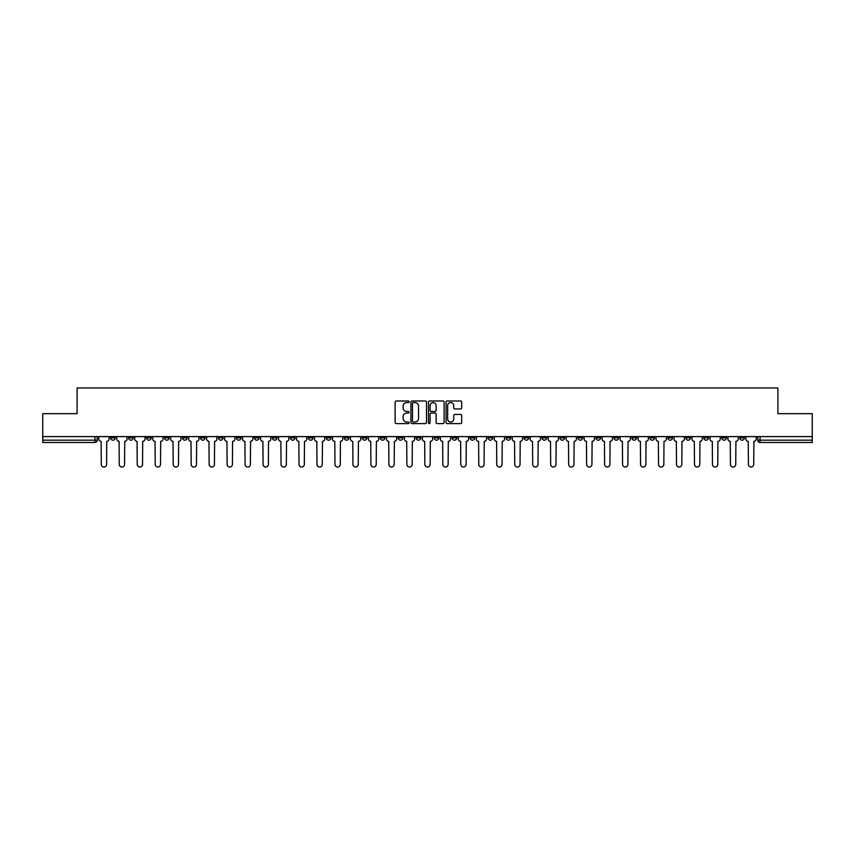 <?xml version="1.0" encoding="UTF-8"?>
<svg xmlns="http://www.w3.org/2000/svg" width="855" height="855" viewBox="0 0 855 855"><rect width="100%" height="100%" fill="white"/><g stroke="black" fill="none" stroke-linecap="round" stroke-linejoin="round"><path stroke-width="1.28" d="M409.064 401.775A0.791 0.791 0 0 0 408.273 400.984L396.25 400.984A1.133 1.133 0 0 0 395.128 402.107L395.128 422.466A1.133 1.133 0 0 0 396.25 423.599L408.273 423.599A0.791 0.791 0 0 0 409.064 422.808A0.791 0.791 0 0 0 408.273 422.017L406.713 422.017A3.623 3.623 0 0 1 403.1 418.394L403.1 416.706A3.623 3.623 0 0 1 406.713 413.083L408.273 413.083A0.791 0.791 0 0 0 409.064 412.292A0.791 0.791 0 0 0 408.273 411.501L406.713 411.501A3.623 3.623 0 0 1 403.1 407.878L403.1 406.178A3.623 3.623 0 0 1 406.713 402.566L408.273 402.566A0.791 0.791 0 0 0 409.064 401.775M703.815 436.606L703.815 437.867L708.432 437.867A2.309 2.309 0 0 1 706.123 440.175A2.309 2.309 0 0 1 703.815 437.867L703.815 436.606M613.943 436.606L613.943 437.867L618.55 437.867A2.309 2.309 0 0 1 616.241 440.175A2.309 2.309 0 0 1 613.943 437.867L613.943 436.606M595.967 437.867L595.967 436.606L595.967 437.867A2.309 2.309 0 0 0 598.265 440.175A2.309 2.309 0 0 1 595.967 437.867L600.573 437.867A2.309 2.309 0 0 1 598.265 440.175M560.014 436.606L560.014 437.867L564.621 437.867A2.309 2.309 0 0 1 562.323 440.175A2.309 2.309 0 0 1 560.014 437.867L560.014 436.606M542.038 437.867L542.038 436.606L542.038 437.867A2.309 2.309 0 0 0 544.346 440.175A2.309 2.309 0 0 1 542.038 437.867L546.644 437.867A2.309 2.309 0 0 1 544.346 440.175M524.062 437.867L524.062 436.606L524.062 437.867A2.309 2.309 0 0 0 526.37 440.175A2.309 2.309 0 0 1 524.062 437.867L528.668 437.867A2.309 2.309 0 0 1 526.37 440.175A2.309 2.309 0 0 0 528.668 437.867A2.309 2.309 0 0 1 526.37 440.175M470.132 437.867L470.132 436.606L470.132 437.867A2.309 2.309 0 0 0 472.441 440.175A2.309 2.309 0 0 1 470.132 437.867L474.739 437.867A2.309 2.309 0 0 1 472.441 440.175M452.156 436.606L452.156 437.867L456.773 437.867A2.309 2.309 0 0 1 454.465 440.175A2.309 2.309 0 0 1 452.156 437.867L452.156 436.606M434.18 436.606L434.18 437.867L438.797 437.867A2.309 2.309 0 0 1 436.488 440.175A2.309 2.309 0 0 1 434.18 437.867L434.18 436.606M416.203 436.606L416.203 437.867L420.82 437.867A2.309 2.309 0 0 1 418.512 440.175A2.309 2.309 0 0 1 416.203 437.867L416.203 436.606M398.227 437.867L398.227 436.606L398.227 437.867A2.309 2.309 0 0 0 400.535 440.175A2.309 2.309 0 0 1 398.227 437.867L402.844 437.867A2.309 2.309 0 0 1 400.535 440.175M362.285 436.606L362.285 437.867L366.891 437.867A2.309 2.309 0 0 1 364.583 440.175A2.309 2.309 0 0 1 362.285 437.867L362.285 436.606M344.309 437.867L344.309 436.606L344.309 437.867A2.309 2.309 0 0 0 346.606 440.175A2.309 2.309 0 0 1 344.309 437.867L348.915 437.867A2.309 2.309 0 0 1 346.606 440.175A2.309 2.309 0 0 0 348.915 437.867A2.309 2.309 0 0 1 346.606 440.175M236.45 436.606L236.45 437.867L241.057 437.867A2.309 2.309 0 0 1 238.759 440.175A2.309 2.309 0 0 1 236.45 437.867L236.45 436.606M218.474 436.606L218.474 437.867L223.08 437.867A2.309 2.309 0 0 1 220.782 440.175A2.309 2.309 0 0 1 218.474 437.867L218.474 436.606M200.498 436.606L200.498 437.867L205.104 437.867A2.309 2.309 0 0 1 202.806 440.175A2.309 2.309 0 0 1 200.498 437.867L200.498 436.606M164.545 436.606L164.545 437.867L169.151 437.867A2.309 2.309 0 0 1 166.853 440.175A2.309 2.309 0 0 1 164.545 437.867L164.545 436.606M146.568 436.606L146.568 437.867L151.185 437.867A2.309 2.309 0 0 1 148.877 440.175A2.309 2.309 0 0 1 146.568 437.867L146.568 436.606M460.556 408.957A1.133 1.133 0 0 0 461.689 407.824L461.689 402.107A1.133 1.133 0 0 0 460.556 400.984L447.208 400.984A1.133 1.133 0 0 0 446.075 402.107L446.075 422.466A1.133 1.133 0 0 0 447.208 423.599L460.556 423.599A1.133 1.133 0 0 0 461.689 422.466L461.689 415.573A1.133 1.133 0 0 0 460.556 414.44L454.839 414.44A1.133 1.133 0 0 0 453.716 415.573L453.716 418.993A3.025 3.025 0 0 1 450.692 422.017A3.025 3.025 0 0 1 447.657 418.993L447.657 405.591A3.025 3.025 0 0 1 450.692 402.566A3.025 3.025 0 0 1 453.716 405.591L453.716 407.824A1.133 1.133 0 0 0 454.839 408.957L460.556 408.957M42.75 436.606L42.75 413.67L77.089 413.67L77.089 387.978L777.911 387.978L777.911 413.67L812.25 413.67L812.25 436.606L42.75 436.606L42.75 440.175L97.256 440.175L97.256 436.606L97.256 440.175A2.309 2.309 0 0 1 94.948 442.484L42.75 442.484L42.75 440.175M426.506 402.107A1.133 1.133 0 0 0 425.384 400.984L412.035 400.984A1.133 1.133 0 0 0 410.902 402.107L410.902 422.466A1.133 1.133 0 0 0 412.035 423.599L425.384 423.599A1.133 1.133 0 0 0 426.506 422.466L426.506 402.107M429.616 400.984L442.965 400.984A1.133 1.133 0 0 1 444.098 402.107L444.098 422.466A1.133 1.133 0 0 1 442.965 423.599L437.258 423.599A1.133 1.133 0 0 1 436.125 422.466L436.125 414.215A1.133 1.133 0 0 0 434.992 413.083L431.209 413.083A1.133 1.133 0 0 0 430.076 414.215L430.076 422.808A0.791 0.791 0 0 1 429.285 423.599A0.791 0.791 0 0 1 428.494 422.808L428.494 402.107A1.133 1.133 0 0 1 429.616 400.984M757.744 436.606L757.744 440.175L812.25 440.175L812.25 442.484L760.052 442.484A2.309 2.309 0 0 1 757.744 440.175M812.25 436.606L812.25 440.175M744.384 436.606L744.384 437.867A2.309 2.309 0 0 1 742.076 440.175A2.309 2.309 0 0 1 739.767 437.867A2.309 2.309 0 0 0 742.076 440.175M739.767 436.606L739.767 437.867L744.384 437.867M726.408 436.606L726.408 437.867A2.309 2.309 0 0 1 724.1 440.175A2.309 2.309 0 0 1 721.791 437.867L726.408 437.867M721.791 436.606L721.791 437.867M708.432 436.606L708.432 437.867A2.309 2.309 0 0 1 706.123 440.175A2.309 2.309 0 0 0 708.432 437.867M690.455 436.606L690.455 437.867A2.309 2.309 0 0 1 688.147 440.175A2.309 2.309 0 0 1 685.849 437.867L690.455 437.867M685.849 436.606L685.849 437.867M672.479 436.606L672.479 437.867A2.309 2.309 0 0 1 670.17 440.175A2.309 2.309 0 0 1 667.873 437.867L672.479 437.867M667.873 436.606L667.873 437.867M654.503 436.606L654.503 437.867A2.309 2.309 0 0 1 652.194 440.175A2.309 2.309 0 0 1 649.896 437.867A2.309 2.309 0 0 0 652.194 440.175M649.896 436.606L649.896 437.867L654.503 437.867M636.526 436.606L636.526 437.867A2.309 2.309 0 0 1 634.218 440.175A2.309 2.309 0 0 1 631.92 437.867L636.526 437.867M631.92 436.606L631.92 437.867M618.55 436.606L618.55 437.867L618.55 436.606M600.573 436.606L600.573 437.867M582.597 436.606L582.597 437.867A2.309 2.309 0 0 1 580.289 440.175A2.309 2.309 0 0 1 577.991 437.867L582.597 437.867A2.309 2.309 0 0 1 580.289 440.175A2.309 2.309 0 0 0 582.597 437.867L582.597 436.606M577.991 436.606L577.991 437.867M564.621 436.606L564.621 437.867A2.309 2.309 0 0 1 562.323 440.175A2.309 2.309 0 0 0 564.621 437.867L564.621 436.606M546.644 436.606L546.644 437.867L546.644 436.606M528.668 436.606L528.668 437.867M510.692 436.606L510.692 437.867A2.309 2.309 0 0 1 508.394 440.175A2.309 2.309 0 0 1 506.085 437.867L510.692 437.867A2.309 2.309 0 0 1 508.394 440.175A2.309 2.309 0 0 0 510.692 437.867M506.085 436.606L506.085 437.867M492.715 436.606L492.715 437.867A2.309 2.309 0 0 1 490.417 440.175A2.309 2.309 0 0 1 488.109 437.867A2.309 2.309 0 0 0 490.417 440.175A2.309 2.309 0 0 0 492.715 437.867A2.309 2.309 0 0 1 490.417 440.175M488.109 436.606L488.109 437.867L492.715 437.867M474.739 436.606L474.739 437.867L474.739 436.606M456.773 436.606L456.773 437.867L456.773 436.606M438.797 436.606L438.797 437.867A2.309 2.309 0 0 1 436.488 440.175A2.309 2.309 0 0 0 438.797 437.867L438.797 436.606M420.82 436.606L420.82 437.867A2.309 2.309 0 0 1 418.512 440.175A2.309 2.309 0 0 0 420.82 437.867M402.844 436.606L402.844 437.867L402.844 436.606M384.868 436.606L384.868 437.867A2.309 2.309 0 0 1 382.559 440.175A2.309 2.309 0 0 1 380.261 437.867A2.309 2.309 0 0 0 382.559 440.175M380.261 436.606L380.261 437.867L384.868 437.867M366.891 436.606L366.891 437.867A2.309 2.309 0 0 1 364.583 440.175A2.309 2.309 0 0 0 366.891 437.867L366.891 436.606M348.915 436.606L348.915 437.867M330.938 436.606L330.938 437.867A2.309 2.309 0 0 1 328.63 440.175A2.309 2.309 0 0 1 326.332 437.867L330.938 437.867M326.332 436.606L326.332 437.867M312.962 436.606L312.962 437.867A2.309 2.309 0 0 1 310.654 440.175A2.309 2.309 0 0 1 308.356 437.867L312.962 437.867M308.356 436.606L308.356 437.867M294.986 436.606L294.986 437.867A2.309 2.309 0 0 1 292.677 440.175A2.309 2.309 0 0 1 290.379 437.867L294.986 437.867M290.379 436.606L290.379 437.867M277.009 436.606L277.009 437.867A2.309 2.309 0 0 1 274.712 440.175A2.309 2.309 0 0 1 272.403 437.867L277.009 437.867M272.403 436.606L272.403 437.867M259.033 436.606L259.033 437.867A2.309 2.309 0 0 1 256.735 440.175A2.309 2.309 0 0 1 254.427 437.867L259.033 437.867M254.427 436.606L254.427 437.867M241.057 436.606L241.057 437.867L241.057 436.606M223.08 436.606L223.08 437.867M205.104 436.606L205.104 437.867L205.104 436.606M187.127 436.606L187.127 437.867A2.309 2.309 0 0 1 184.83 440.175A2.309 2.309 0 0 1 182.521 437.867L187.127 437.867M182.521 436.606L182.521 437.867M169.151 436.606L169.151 437.867M151.185 436.606L151.185 437.867L151.185 436.606M133.209 436.606L133.209 437.867A2.309 2.309 0 0 1 130.901 440.175A2.309 2.309 0 0 1 128.592 437.867L133.209 437.867M128.592 436.606L128.592 437.867M110.616 436.606L110.616 437.867L115.233 437.867L115.233 436.606L115.233 437.867A2.309 2.309 0 0 1 112.924 440.175A2.309 2.309 0 0 1 110.616 437.867A2.309 2.309 0 0 0 112.924 440.175M94.948 442.484A2.309 2.309 0 0 0 97.256 440.175A2.309 2.309 0 0 1 94.948 442.484L94.948 436.606M413.275 402.566A0.791 0.791 0 0 0 412.484 403.357L412.484 421.226A0.791 0.791 0 0 0 413.275 422.017L414.921 422.017A3.623 3.623 0 0 0 418.533 418.394L418.533 406.178A3.623 3.623 0 0 0 414.921 402.566L413.275 402.566M436.125 405.644A3.025 3.025 0 0 0 433.1 402.62A3.025 3.025 0 0 0 430.076 405.644L430.076 410.368A1.133 1.133 0 0 0 431.209 411.501L434.992 411.501A1.133 1.133 0 0 0 436.125 410.368L436.125 405.644M98.806 439.021L98.806 436.606L98.806 439.021A2.309 2.309 0 0 0 101.114 441.33L101.285 464.372A2.651 2.651 0 0 0 103.936 467.022A2.651 2.651 0 0 0 106.586 464.372L106.757 441.33A2.309 2.309 0 0 0 109.066 439.021L109.066 436.606L109.066 439.021M101.114 441.33L101.285 464.372M106.586 464.372L106.757 441.33M116.782 439.021L116.782 436.606L116.782 439.021A2.309 2.309 0 0 0 119.091 441.33L119.262 464.372A2.651 2.651 0 0 0 121.912 467.022A2.651 2.651 0 0 0 124.563 464.372L124.734 441.33A2.309 2.309 0 0 0 127.042 439.021L127.042 436.606L127.042 439.021M134.759 439.021L134.759 436.606L134.759 439.021A2.309 2.309 0 0 0 137.067 441.33L137.238 464.372A2.651 2.651 0 0 0 139.889 467.022A2.651 2.651 0 0 0 142.539 464.372L142.71 441.33A2.309 2.309 0 0 0 145.019 439.021L145.019 436.606L145.019 439.021M152.735 439.021L152.735 436.606L152.735 439.021A2.309 2.309 0 0 0 155.044 441.33L155.215 464.372A2.651 2.651 0 0 0 157.865 467.022A2.651 2.651 0 0 0 160.516 464.372L160.687 441.33A2.309 2.309 0 0 0 162.995 439.021L162.995 436.606L162.995 439.021M119.091 441.33L119.262 464.372M124.563 464.372L124.734 441.33M137.067 441.33L137.238 464.372M142.539 464.372L142.71 441.33M155.044 441.33L155.215 464.372M160.516 464.372L160.687 441.33M170.711 439.021L170.711 436.606L170.711 439.021A2.309 2.309 0 0 0 173.02 441.33L173.191 464.372A2.651 2.651 0 0 0 175.841 467.022A2.651 2.651 0 0 0 178.492 464.372L178.663 441.33A2.309 2.309 0 0 0 180.971 439.021L180.971 436.606L180.971 439.021M188.688 439.021L188.688 436.606L188.688 439.021A2.309 2.309 0 0 0 190.996 441.33L191.167 464.372A2.651 2.651 0 0 0 193.818 467.022A2.651 2.651 0 0 0 196.468 464.372L196.639 441.33A2.309 2.309 0 0 0 198.948 439.021L198.948 436.606L198.948 439.021M173.02 441.33L173.191 464.372M178.492 464.372L178.663 441.33M190.996 441.33L191.167 464.372M196.468 464.372L196.639 441.33M206.664 439.021L206.664 436.606L206.664 439.021A2.309 2.309 0 0 0 208.973 441.33L209.144 464.372A2.651 2.651 0 0 0 211.794 467.022A2.651 2.651 0 0 0 214.445 464.372L214.616 441.33A2.309 2.309 0 0 0 216.914 439.021L216.914 436.606L216.914 439.021M224.641 439.021L224.641 436.606L224.641 439.021A2.309 2.309 0 0 0 226.949 441.33L227.12 464.372A2.651 2.651 0 0 0 229.771 467.022A2.651 2.651 0 0 0 232.421 464.372L232.592 441.33A2.309 2.309 0 0 0 234.89 439.021L234.89 436.606L234.89 439.021M242.617 439.021L242.617 436.606L242.617 439.021A2.309 2.309 0 0 0 244.915 441.33L245.096 464.372A2.651 2.651 0 0 0 247.747 467.022A2.651 2.651 0 0 0 250.397 464.372L250.568 441.33A2.309 2.309 0 0 0 252.866 439.021L252.866 436.606L252.866 439.021M260.593 439.021L260.593 436.606L260.593 439.021A2.309 2.309 0 0 0 262.891 441.33L263.073 464.372A2.651 2.651 0 0 0 265.723 467.022A2.651 2.651 0 0 0 268.374 464.372L268.545 441.33A2.309 2.309 0 0 0 270.843 439.021L270.843 436.606L270.843 439.021M278.57 439.021L278.57 436.606L278.57 439.021A2.309 2.309 0 0 0 280.868 441.33L281.038 464.372A2.651 2.651 0 0 0 283.689 467.022A2.651 2.651 0 0 0 286.34 464.372L286.521 441.33A2.309 2.309 0 0 0 288.819 439.021L288.819 436.606L288.819 439.021M296.546 439.021L296.546 436.606L296.546 439.021A2.309 2.309 0 0 0 298.844 441.33L299.015 464.372A2.651 2.651 0 0 0 301.665 467.022A2.651 2.651 0 0 0 304.316 464.372L304.498 441.33A2.309 2.309 0 0 0 306.795 439.021L306.795 436.606L306.795 439.021M314.522 439.021L314.522 436.606L314.522 439.021A2.309 2.309 0 0 0 316.82 441.33L316.991 464.372A2.651 2.651 0 0 0 319.642 467.022A2.651 2.651 0 0 0 322.292 464.372L322.474 441.33A2.309 2.309 0 0 0 324.772 439.021L324.772 436.606L324.772 439.021M332.499 439.021L332.499 436.606L332.499 439.021A2.309 2.309 0 0 0 334.797 441.33L334.968 464.372A2.651 2.651 0 0 0 337.618 467.022A2.651 2.651 0 0 0 340.269 464.372L340.44 441.33A2.309 2.309 0 0 0 342.748 439.021L342.748 436.606L342.748 439.021M208.973 441.33L209.144 464.372M214.445 464.372L214.616 441.33M226.949 441.33L227.12 464.372M232.421 464.372L232.592 441.33M244.915 441.33L245.096 464.372M250.397 464.372L250.568 441.33M262.891 441.33L263.073 464.372M268.374 464.372L268.545 441.33M280.868 441.33L281.038 464.372M286.34 464.372L286.521 441.33M298.844 441.33L299.015 464.372M304.316 464.372L304.498 441.33M316.82 441.33L316.991 464.372M322.292 464.372L322.474 441.33M334.797 441.33L334.968 464.372M340.269 464.372L340.44 441.33M350.465 439.021L350.465 436.606L350.465 439.021A2.309 2.309 0 0 0 352.773 441.33L352.944 464.372A2.651 2.651 0 0 0 355.595 467.022A2.651 2.651 0 0 0 358.245 464.372L358.416 441.33A2.309 2.309 0 0 0 360.725 439.021L360.725 436.606L360.725 439.021M368.441 439.021L368.441 436.606L368.441 439.021A2.309 2.309 0 0 0 370.749 441.33L370.92 464.372A2.651 2.651 0 0 0 373.571 467.022A2.651 2.651 0 0 0 376.221 464.372L376.392 441.33A2.309 2.309 0 0 0 378.701 439.021L378.701 436.606L378.701 439.021M386.417 439.021L386.417 436.606L386.417 439.021A2.309 2.309 0 0 0 388.726 441.33L388.897 464.372A2.651 2.651 0 0 0 391.547 467.022A2.651 2.651 0 0 0 394.198 464.372L394.369 441.33A2.309 2.309 0 0 0 396.677 439.021L396.677 436.606L396.677 439.021M404.394 439.021L404.394 436.606L404.394 439.021A2.309 2.309 0 0 0 406.702 441.33L406.873 464.372A2.651 2.651 0 0 0 409.524 467.022A2.651 2.651 0 0 0 412.174 464.372L412.345 441.33A2.309 2.309 0 0 0 414.654 439.021L414.654 436.606L414.654 439.021M422.37 439.021L422.37 436.606L422.37 439.021A2.309 2.309 0 0 0 424.679 441.33L424.85 464.372A2.651 2.651 0 0 0 427.5 467.022A2.651 2.651 0 0 0 430.151 464.372L430.322 441.33A2.309 2.309 0 0 0 432.63 439.021L432.63 436.606L432.63 439.021M440.346 439.021L440.346 436.606L440.346 439.021A2.309 2.309 0 0 0 442.655 441.33L442.826 464.372A2.651 2.651 0 0 0 445.476 467.022A2.651 2.651 0 0 0 448.127 464.372L448.298 441.33A2.309 2.309 0 0 0 450.606 439.021L450.606 436.606L450.606 439.021M458.323 439.021L458.323 436.606L458.323 439.021A2.309 2.309 0 0 0 460.631 441.33L460.802 464.372A2.651 2.651 0 0 0 463.453 467.022A2.651 2.651 0 0 0 466.103 464.372L466.274 441.33A2.309 2.309 0 0 0 468.583 439.021L468.583 436.606L468.583 439.021M476.299 439.021L476.299 436.606L476.299 439.021A2.309 2.309 0 0 0 478.608 441.33L478.779 464.372A2.651 2.651 0 0 0 481.429 467.022A2.651 2.651 0 0 0 484.08 464.372L484.251 441.33A2.309 2.309 0 0 0 486.559 439.021L486.559 436.606L486.559 439.021M494.276 439.021L494.276 436.606L494.276 439.021A2.309 2.309 0 0 0 496.584 441.33L496.755 464.372A2.651 2.651 0 0 0 499.406 467.022A2.651 2.651 0 0 0 502.056 464.372L502.227 441.33A2.309 2.309 0 0 0 504.536 439.021L504.536 436.606L504.536 439.021M512.252 439.021L512.252 436.606L512.252 439.021A2.309 2.309 0 0 0 514.56 441.33L514.731 464.372A2.651 2.651 0 0 0 517.382 467.022A2.651 2.651 0 0 0 520.032 464.372L520.203 441.33A2.309 2.309 0 0 0 522.501 439.021L522.501 436.606L522.501 439.021M530.228 439.021L530.228 436.606L530.228 439.021A2.309 2.309 0 0 0 532.526 441.33L532.708 464.372A2.651 2.651 0 0 0 535.358 467.022A2.651 2.651 0 0 0 538.009 464.372L538.18 441.33A2.309 2.309 0 0 0 540.478 439.021L540.478 436.606L540.478 439.021M548.205 439.021L548.205 436.606L548.205 439.021A2.309 2.309 0 0 0 550.502 441.33L550.684 464.372A2.651 2.651 0 0 0 553.335 467.022A2.651 2.651 0 0 0 555.985 464.372L556.156 441.33A2.309 2.309 0 0 0 558.454 439.021L558.454 436.606L558.454 439.021M566.181 439.021L566.181 436.606L566.181 439.021A2.309 2.309 0 0 0 568.479 441.33L568.661 464.372A2.651 2.651 0 0 0 571.311 467.022A2.651 2.651 0 0 0 573.962 464.372L574.133 441.33A2.309 2.309 0 0 0 576.43 439.021L576.43 436.606L576.43 439.021M584.157 439.021L584.157 436.606L584.157 439.021A2.309 2.309 0 0 0 586.455 441.33L586.626 464.372A2.651 2.651 0 0 0 589.277 467.022A2.651 2.651 0 0 0 591.927 464.372L592.109 441.33A2.309 2.309 0 0 0 594.407 439.021L594.407 436.606L594.407 439.021M602.134 439.021L602.134 436.606L602.134 439.021A2.309 2.309 0 0 0 604.432 441.33L604.603 464.372A2.651 2.651 0 0 0 607.253 467.022A2.651 2.651 0 0 0 609.904 464.372L610.085 441.33A2.309 2.309 0 0 0 612.383 439.021L612.383 436.606L612.383 439.021M352.773 441.33L352.944 464.372M358.245 464.372L358.416 441.33M370.749 441.33L370.92 464.372M376.221 464.372L376.392 441.33M388.726 441.33L388.897 464.372M394.198 464.372L394.369 441.33M406.702 441.33L406.873 464.372M412.174 464.372L412.345 441.33M424.679 441.33L424.85 464.372M430.151 464.372L430.322 441.33M442.655 441.33L442.826 464.372M448.127 464.372L448.298 441.33M460.631 441.33L460.802 464.372M466.103 464.372L466.274 441.33M478.608 441.33L478.779 464.372M484.08 464.372L484.251 441.33M496.584 441.33L496.755 464.372M502.056 464.372L502.227 441.33M514.56 441.33L514.731 464.372M520.032 464.372L520.203 441.33M532.526 441.33L532.708 464.372M538.009 464.372L538.18 441.33M550.502 441.33L550.684 464.372M555.985 464.372L556.156 441.33M568.479 441.33L568.661 464.372M573.962 464.372L574.133 441.33M586.455 441.33L586.626 464.372M591.927 464.372L592.109 441.33M604.432 441.33L604.603 464.372M609.904 464.372L610.085 441.33M620.11 439.021L620.11 436.606L620.11 439.021A2.309 2.309 0 0 0 622.408 441.33L622.579 464.372A2.651 2.651 0 0 0 625.229 467.022A2.651 2.651 0 0 0 627.88 464.372L628.051 441.33A2.309 2.309 0 0 0 630.359 439.021L630.359 436.606L630.359 439.021M622.408 441.33L622.579 464.372M627.88 464.372L628.051 441.33M638.087 439.021L638.087 436.606L638.087 439.021A2.309 2.309 0 0 0 640.384 441.33L640.555 464.372A2.651 2.651 0 0 0 643.206 467.022A2.651 2.651 0 0 0 645.856 464.372L646.027 441.33A2.309 2.309 0 0 0 648.336 439.021L648.336 436.606L648.336 439.021M640.384 441.33L640.555 464.372M645.856 464.372L646.027 441.33M656.052 439.021L656.052 436.606L656.052 439.021A2.309 2.309 0 0 0 658.361 441.33L658.532 464.372A2.651 2.651 0 0 0 661.182 467.022A2.651 2.651 0 0 0 663.833 464.372L664.004 441.33A2.309 2.309 0 0 0 666.312 439.021L666.312 436.606L666.312 439.021M658.361 441.33L658.532 464.372M663.833 464.372L664.004 441.33M674.029 439.021L674.029 436.606L674.029 439.021A2.309 2.309 0 0 0 676.337 441.33L676.508 464.372A2.651 2.651 0 0 0 679.159 467.022A2.651 2.651 0 0 0 681.809 464.372L681.98 441.33A2.309 2.309 0 0 0 684.289 439.021L684.289 436.606L684.289 439.021M676.337 441.33L676.508 464.372M681.809 464.372L681.98 441.33M692.005 439.021L692.005 436.606L692.005 439.021A2.309 2.309 0 0 0 694.313 441.33L694.484 464.372A2.651 2.651 0 0 0 697.135 467.022A2.651 2.651 0 0 0 699.785 464.372L699.956 441.33A2.309 2.309 0 0 0 702.265 439.021L702.265 436.606L702.265 439.021M694.313 441.33L694.484 464.372M699.785 464.372L699.956 441.33M709.981 439.021L709.981 436.606L709.981 439.021A2.309 2.309 0 0 0 712.29 441.33L712.461 464.372A2.651 2.651 0 0 0 715.111 467.022A2.651 2.651 0 0 0 717.762 464.372L717.933 441.33A2.309 2.309 0 0 0 720.241 439.021L720.241 436.606L720.241 439.021M712.29 441.33L712.461 464.372M717.762 464.372L717.933 441.33M727.958 439.021L727.958 436.606L727.958 439.021A2.309 2.309 0 0 0 730.266 441.33L730.437 464.372A2.651 2.651 0 0 0 733.088 467.022A2.651 2.651 0 0 0 735.738 464.372L735.909 441.33A2.309 2.309 0 0 0 738.218 439.021L738.218 436.606L738.218 439.021M730.266 441.33L730.437 464.372M735.738 464.372L735.909 441.33M745.934 439.021L745.934 436.606L745.934 439.021A2.309 2.309 0 0 0 748.243 441.33L748.414 464.372A2.651 2.651 0 0 0 751.064 467.022A2.651 2.651 0 0 0 753.715 464.372L753.886 441.33A2.309 2.309 0 0 0 756.194 439.021L756.194 436.606L756.194 439.021M748.243 441.33L748.414 464.372M753.715 464.372L753.886 441.33M760.052 436.606L760.052 442.484"/></g></svg>

